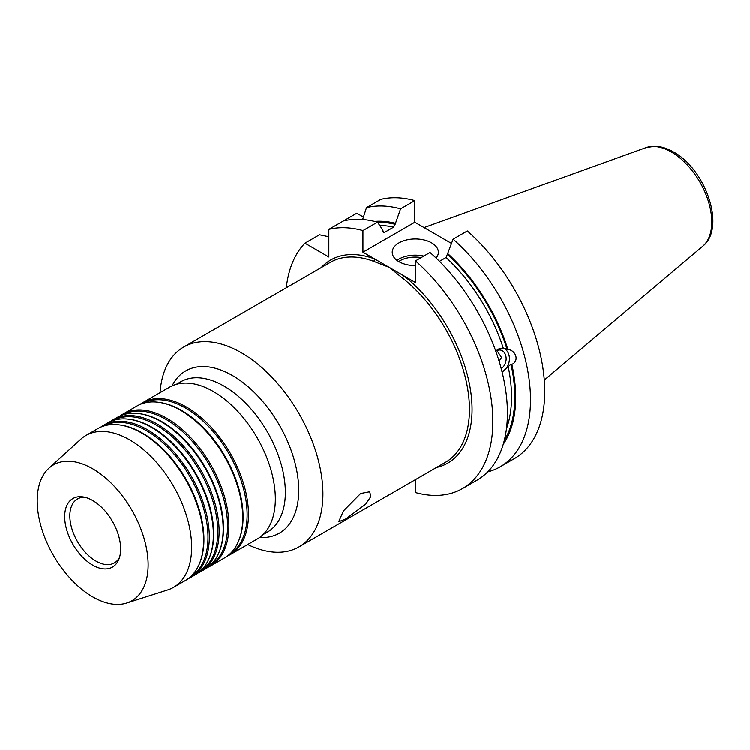 <?xml version="1.0" encoding="UTF-8"?>
<svg xmlns="http://www.w3.org/2000/svg" width="750" height="750" viewBox="0 0 750 750"><rect width="100%" height="100%" fill="white"/><g stroke="black" fill="none" stroke-linecap="round" stroke-linejoin="round"><path stroke-width="1.12" d="M92.672 565.087A39.572 22.847 60 0 1 65.147 522.75A39.572 22.847 60 0 1 82.688 496.828A39.572 22.847 60 0 1 92.672 500.466A39.572 22.847 60 0 1 118.809 559.397A39.572 22.847 60 0 1 92.672 565.087M119.494 557.447A36.909 21.309 60 0 1 114.384 562.856A36.909 21.309 60 0 1 95.934 561.028A36.909 21.309 60 0 1 71.822 528.506A36.909 21.309 60 0 1 77.475 498.928A36.909 21.309 60 0 1 84.713 497.203M345.872 518.869L365.775 504.037L370.809 496.537L369.731 491.719L360.637 493.481L343.472 510.872L338.663 521.728L345.872 518.869M436.097 258.094A23.072 13.322 0 0 0 438.375 252.319A23.072 13.322 0 0 0 431.625 242.906A23.072 13.322 0 0 0 406.481 240.019A23.072 13.322 0 0 0 392.241 252.319A23.072 13.322 0 0 0 399 261.741A23.072 13.322 0 0 0 415.472 265.641M496.725 350.231L501.647 357.647L499.069 361.069M447.694 254.653A132.066 76.247 60 0 1 507 349.181L503.288 348.178A129.759 74.916 -120 0 0 446.062 257.559L447.694 253.584A133.322 76.978 60 0 1 507.834 349.322C516.394 350.616 519.263 361.238 511.856 364.387L511.013 364.256A132.066 76.247 60 0 1 504.253 440.587M507 349.181L507.834 349.322M506.475 428.691A129.759 74.916 -120 0 0 508.209 366.637L511.013 364.256M508.209 366.637L504.066 370.856L502.022 371.709M501.947 371.4A12 8.878 98.9 0 0 503.362 370.753A12 8.878 98.9 0 0 509.419 358.312A12 8.878 98.9 0 0 502.706 348.094M495.797 351.178L498.263 349.106L503.119 348.15M501.188 368.466A9.684 7.172 98.9 0 0 501.272 368.419A9.684 7.172 98.9 0 0 506.147 358.153A9.684 7.172 98.9 0 0 500.428 350.062A9.684 7.172 98.9 0 0 496.584 350.841A9.684 7.172 98.9 0 0 495.844 351.328M160.05 392.653A115.341 66.591 60 0 1 183.694 347.034A115.341 66.591 60 0 1 241.359 352.753A115.341 66.591 60 0 1 316.716 454.387A115.341 66.591 60 0 1 299.034 546.816A115.341 66.591 60 0 1 247.706 544.481M142.809 403.416A86.963 50.213 60 0 1 185.644 408.084A86.963 50.213 60 0 1 242.278 484.144A86.963 50.213 60 0 1 229.763 554.034M139.884 404.513A87.656 50.606 60 0 1 142.659 402.694A87.656 50.606 60 0 1 186.487 407.034A87.656 50.606 60 0 1 243.759 484.275A87.656 50.606 60 0 1 230.316 554.522A87.656 50.606 60 0 1 227.353 556.013M120.309 415.809A87.656 50.606 60 0 1 123.084 413.991L136.922 406.003A87.656 50.606 60 0 1 158.634 402.291L159.656 402.431A86.963 50.213 60 0 1 181.594 410.419A86.963 50.213 60 0 1 239.044 539.934L238.65 540.891A87.656 50.606 60 0 1 224.578 557.831L210.75 565.819A87.656 50.606 60 0 1 207.778 567.319M158.634 402.291A87.656 50.606 60 0 1 180.75 410.344A87.656 50.606 60 0 1 238.65 540.891M123.234 414.722A86.963 50.213 60 0 1 166.069 419.391A86.963 50.213 60 0 1 222.713 495.441A86.963 50.213 60 0 1 210.188 565.331M123.084 413.991A87.656 50.606 60 0 1 166.912 418.331A87.656 50.606 60 0 1 224.184 495.581A87.656 50.606 60 0 1 210.75 565.819M110.522 421.462A87.656 50.606 60 0 1 113.297 419.644L117.347 417.309A87.656 50.606 60 0 1 139.059 413.588L140.081 413.728A86.963 50.213 60 0 1 162.028 421.725A86.963 50.213 60 0 1 219.469 551.231L219.084 552.188A87.656 50.606 60 0 1 205.003 569.138L200.963 571.472A87.656 50.606 60 0 1 197.991 572.962M139.059 413.588A87.656 50.606 60 0 1 161.175 421.65A87.656 50.606 60 0 1 219.084 552.188M113.447 420.366A86.963 50.213 60 0 1 156.281 425.034A86.963 50.213 60 0 1 212.925 501.094A86.963 50.213 60 0 1 200.4 570.984M113.297 419.644A87.656 50.606 60 0 1 157.134 423.984A87.656 50.606 60 0 1 214.397 501.234A87.656 50.606 60 0 1 200.963 571.472M100.734 427.116A87.656 50.606 60 0 1 103.509 425.297L107.559 422.953A87.656 50.606 60 0 1 129.272 419.241L130.294 419.381A86.963 50.213 60 0 1 152.241 427.378A86.963 50.213 60 0 1 209.681 556.884L209.297 557.841A87.656 50.606 60 0 1 195.216 574.791L191.175 577.125A87.656 50.606 60 0 1 188.203 578.616M129.272 419.241A87.656 50.606 60 0 1 151.387 427.294A87.656 50.606 60 0 1 209.297 557.841M103.659 426.019A86.963 50.213 60 0 1 146.494 430.688A86.963 50.213 60 0 1 203.138 506.737A86.963 50.213 60 0 1 190.612 576.638M103.509 425.297A87.656 50.606 60 0 1 147.347 429.637A87.656 50.606 60 0 1 204.609 506.878A87.656 50.606 60 0 1 191.175 577.125M85.838 435.497L97.772 428.606A87.656 50.606 60 0 1 119.484 424.894L120.506 425.034A86.963 50.213 60 0 1 142.453 433.022A86.963 50.213 60 0 1 199.894 562.537L199.509 563.494A87.656 50.606 60 0 1 185.428 580.434L173.503 587.325A87.656 50.606 -120 0 0 186.938 517.087A87.656 50.606 -120 0 0 129.675 439.838A87.656 50.606 -120 0 0 85.838 435.497A87.656 50.606 -120 0 0 80.719 439.247L48.872 468.206A78.431 45.281 -120 0 0 42.853 532.172A78.431 45.281 -120 0 0 92.672 596.812A78.431 45.281 -120 0 0 126.684 602.991A78.431 45.281 -120 0 0 145.134 542.297A78.431 45.281 -120 0 0 92.672 468.731A78.431 45.281 -120 0 0 48.872 468.206M119.484 424.894A87.656 50.606 60 0 1 141.6 432.947A87.656 50.606 60 0 1 199.509 563.494M126.684 602.991L167.691 589.884A87.656 50.606 -120 0 0 173.503 587.325M230.316 554.522L257.203 538.997A87.656 50.606 -120 0 0 270.637 468.759A87.656 50.606 -120 0 0 213.375 391.509A87.656 50.606 -120 0 0 169.547 387.169L142.659 402.694M299.034 546.816L445.575 462.206A115.341 66.591 -120 0 0 465.731 379.069A115.341 66.591 -120 0 0 402.328 277.95L389.213 267.394L373.491 261.3A1.847 1.238 110.3 0 0 374.569 258.938L415.472 282.553L415.472 260.934L430.031 252.525A146.597 84.638 60 0 1 503.822 379.613A146.597 84.638 60 0 1 477.075 480.113L462.506 488.522A146.597 84.638 60 0 1 415.472 492.516L415.472 479.587M362.644 219.544L366.497 207.675L380.728 199.453A146.597 84.638 60 0 1 414.825 200.662L400.584 208.884L395.166 224.325L393.534 227.231L384.562 232.416L382.931 231.384L382.931 230.316L377.512 222.206A146.597 84.638 60 0 0 343.425 220.997L356.803 213.272L363.431 217.097M366.497 207.675A146.597 84.638 60 0 1 400.584 208.884M383.653 232.603L384.562 232.416A129.759 74.916 60 0 0 383.062 232.078M374.587 221.456A133.322 76.978 60 0 1 395.166 223.256M328.856 236.794L319.491 234.806L304.931 243.216L328.856 257.034L328.856 229.406L343.425 220.997M439.453 261.375L446.062 257.559M447.694 253.584L453.113 239.203A146.597 84.638 60 0 1 526.903 366.291A146.597 84.638 60 0 1 500.147 466.791A146.597 84.638 60 0 1 487.697 471.872M453.113 239.203L467.344 230.991A146.597 84.638 60 0 1 541.134 358.078A146.597 84.638 60 0 1 514.378 458.578L500.147 466.791M511.856 364.387A133.322 76.978 60 0 1 503.241 444.291M451.5 243.459L414.825 222.281L414.825 200.662M286.303 287.803A146.597 84.638 60 0 1 304.931 243.216M328.856 229.406A146.597 84.638 60 0 1 362.953 230.616L377.512 222.206M362.953 230.616L362.953 252.225L414.825 222.281M415.472 260.934A146.597 84.638 60 0 1 489.262 388.022A146.597 84.638 60 0 1 462.506 488.522M362.953 252.225L374.569 258.938A117.188 67.659 60 0 0 321.188 267.656M402.328 277.95A1.847 0.863 128.1 0 0 403.856 275.85A117.188 67.659 60 0 1 470.166 387.891A117.188 67.659 60 0 1 436.528 467.438M423.788 256.134A23.072 13.322 0 0 0 396.994 260.419M421.238 257.606A21.684 12.516 0 0 0 398.728 261.581M645.816 147.713L654.628 146.269C660.844 146.381 667.144 148.294 673.519 151.988C705.619 169.275 726.319 227.953 702.712 246.272A57.206 33.028 -120 0 0 707.841 199.706A57.206 33.028 -120 0 0 671.316 151.988A57.206 33.028 -120 0 0 645.816 147.713L424.078 227.625M172.078 385.866A93.656 54.075 60 0 1 232.509 375.562A93.656 54.075 60 0 1 297.272 473.438A93.656 54.075 60 0 1 259.594 537.459M176.353 384.309L180.666 381.816A86.737 50.081 60 0 1 224.034 386.109A86.737 50.081 60 0 1 280.697 462.544A86.737 50.081 60 0 1 267.403 532.05L263.081 534.544M373.491 261.3A115.341 66.591 -120 0 0 330.234 262.434L183.694 347.034M393.534 227.231A129.759 74.916 -120 0 0 379.697 225.459M377.672 222.441A132.066 76.247 60 0 1 395.166 224.325M702.712 246.272L544.294 380.053"/></g></svg>
